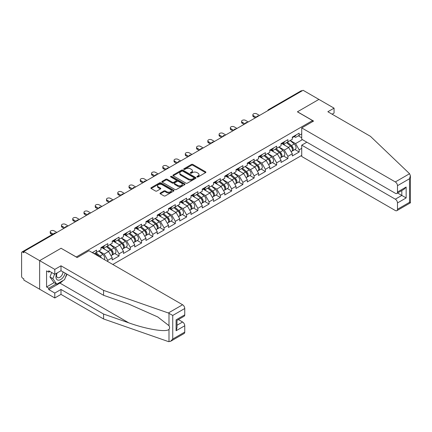<?xml version="1.0" encoding="UTF-8"?>
<svg xmlns="http://www.w3.org/2000/svg" width="432" height="432" viewBox="0 0 432 432"><rect width="100%" height="100%" fill="white"/><g stroke="black" fill="none" stroke-linecap="round" stroke-linejoin="round"><path stroke-width="0.65" d="M197.078 176.974A0.702 0.405 0 0 0 198.072 176.974L205.6 172.627A1.004 0.578 0 0 0 205.891 172.217A1.004 0.578 0 0 0 205.6 171.812L192.85 164.452A1.004 0.578 0 0 0 191.43 164.452L183.908 168.793A0.702 0.405 0 0 0 183.703 169.079A0.702 0.405 0 0 0 183.908 169.366A0.702 0.405 0 0 0 184.896 169.366L185.873 168.804A3.208 1.852 0 0 1 190.404 168.804L191.468 169.42A3.208 1.852 0 0 1 192.407 170.726A3.208 1.852 0 0 1 191.468 172.033L190.496 172.6A0.702 0.405 0 0 0 190.285 172.886A0.702 0.405 0 0 0 190.496 173.173A0.702 0.405 0 0 0 191.484 173.173L192.461 172.606A3.208 1.852 0 0 1 196.992 172.606L198.056 173.221A3.208 1.852 0 0 1 198.995 174.528A3.208 1.852 0 0 1 198.056 175.84L197.078 176.402A0.702 0.405 0 0 0 196.873 176.688A0.702 0.405 0 0 0 197.078 176.974L197.078 176.402M160.337 192.996A1.004 0.578 0 0 0 160.045 193.401A1.004 0.578 0 0 0 160.337 193.811L163.912 195.874A1.004 0.578 0 0 0 165.332 195.874L173.691 191.052A1.004 0.578 0 0 0 173.983 190.642A1.004 0.578 0 0 0 173.691 190.231L160.942 182.871A1.004 0.578 0 0 0 159.521 182.871L151.162 187.699A1.004 0.578 0 0 0 150.871 188.109A1.004 0.578 0 0 0 151.162 188.514L155.488 191.009A1.004 0.578 0 0 0 156.902 191.009L160.477 188.946A1.004 0.578 0 0 0 160.774 188.536A1.004 0.578 0 0 0 160.477 188.125L158.333 186.889A2.678 1.544 0 0 1 157.55 185.798A2.678 1.544 0 0 1 159.203 184.367A2.678 1.544 0 0 1 162.124 184.702L170.521 189.551A2.678 1.544 0 0 1 171.304 190.642A2.678 1.544 0 0 1 169.652 192.073A2.678 1.544 0 0 1 166.73 191.738L165.332 190.928A1.004 0.578 0 0 0 163.912 190.928L160.337 192.996L160.337 193.811M61.144 248.222L39.641 260.642L23.836 251.516L303.102 90.283L318.902 99.409L297.4 111.823L312.552 120.571L76.297 256.975L61.144 248.308M185.944 183.157A1.004 0.578 0 0 0 187.358 183.157L195.718 178.335A1.004 0.578 0 0 0 196.009 177.925A1.004 0.578 0 0 0 195.718 177.514L182.968 170.154A1.004 0.578 0 0 0 181.553 170.154L173.194 174.982A1.004 0.578 0 0 0 172.897 175.387A1.004 0.578 0 0 0 173.194 175.797L185.944 183.157M171.029 177.125A0.702 0.405 0 0 1 171.742 177.223L171.742 176.391L184.702 183.875A1.004 0.578 0 0 1 184.999 184.28A1.004 0.578 0 0 1 184.702 184.691L176.342 189.518A1.004 0.578 0 0 1 174.928 189.518L162.178 182.158L165.753 180.106L165.753 179.275L162.178 181.337A1.004 0.578 0 0 0 161.887 181.748A1.004 0.578 0 0 0 162.178 182.158L162.178 181.337M165.753 180.106A1.004 0.578 0 0 1 167.173 180.106L167.173 179.275A1.004 0.578 0 0 0 165.753 179.275M167.173 179.275L172.341 182.261A1.004 0.578 0 0 0 173.761 182.261L176.132 180.889A1.004 0.578 0 0 0 176.423 180.479A1.004 0.578 0 0 0 176.132 180.068L170.748 176.963A0.702 0.405 0 0 1 170.543 176.677A0.702 0.405 0 0 1 170.975 176.305A0.702 0.405 0 0 1 171.742 176.391M112.811 264.47L301.73 155.401M312.552 120.571L312.552 121.657M94.16 253.703L96.541 252.326L96.541 250.16L92.281 252.617M96.541 252.326L100.942 249.788L100.942 247.622L107.795 243.664L107.795 245.83L112.201 243.286L112.201 241.121L119.054 237.163L119.054 239.328L123.455 236.79L123.455 234.619L130.313 230.661L130.313 232.832L134.714 230.288L134.714 228.123L141.566 224.165L141.566 226.33L145.967 223.787L145.967 221.621L152.825 217.663L152.825 219.834L157.226 217.291L157.226 215.125L164.084 211.167L164.084 213.332L168.485 210.789L168.485 208.624L175.338 204.665L175.338 206.831L179.739 204.293L179.739 202.127L186.597 198.169L186.597 200.335L190.998 197.791L190.998 195.626L197.856 191.668L197.856 193.833L202.257 191.295L202.257 189.124L209.11 185.166L209.11 187.337L213.511 184.793L213.511 182.628L220.369 178.67L220.369 180.835L224.77 178.292L224.77 176.126L231.628 172.168L231.628 174.339L236.029 171.796L236.029 169.63L242.881 165.672L242.881 167.837L247.282 165.294L247.282 163.129L254.14 159.17L254.14 161.336L258.541 158.798L258.541 156.632L265.399 152.674L265.399 154.84L269.8 152.296L269.8 150.131L276.653 146.173L276.653 148.338L281.054 145.8L281.054 143.629L287.912 139.676L287.912 141.842L292.313 139.298L292.313 137.133L299.171 133.175L299.171 135.34L301.73 133.861M301.73 148.36L299.171 149.839L295.558 143.591L290.223 140.508M294.889 149.537L299.171 152.005L299.171 149.839M299.171 152.005L292.313 155.963L292.313 153.797L287.912 156.341L284.305 150.088L278.964 147.004M283.63 156.033L287.912 158.506L287.912 156.341M287.912 158.506L281.054 162.464L281.054 160.299L276.653 162.837L273.046 156.589L267.705 153.506M272.371 162.535L276.653 165.002L276.653 162.837M276.653 165.002L269.8 168.961L269.8 166.795L265.399 169.339L261.787 163.085L256.451 160.007M261.117 169.031L265.399 171.504L265.399 169.339M265.399 171.504L258.541 175.462L258.541 173.297L254.14 175.835L250.533 169.587L245.192 166.504M249.858 175.532L254.14 178.006L254.14 175.835M254.14 178.006L247.282 181.958L247.282 179.793L242.881 182.336L239.274 176.089L233.933 173.005M238.599 182.029L242.881 184.502L242.881 182.336M242.881 184.502L236.029 188.46L236.029 186.295L231.628 188.833L228.015 182.585L222.68 179.501M227.345 188.53L231.628 191.003L231.628 188.833M231.628 191.003L224.77 194.962L224.77 192.791L220.369 195.334L216.761 189.086L211.421 186.003M216.086 195.026L220.369 197.5L220.369 195.334M220.369 197.5L213.511 201.458L213.511 199.292L209.11 201.836L205.502 195.583L200.162 192.499M204.827 201.528L209.11 204.001L209.11 201.836M209.11 204.001L202.257 207.959L202.257 205.794L197.856 208.332L194.243 202.084L188.908 199.001M193.574 208.03L197.856 210.497L197.856 208.332M197.856 210.497L190.998 214.456L190.998 212.29L186.597 214.834L182.99 208.58L177.649 205.502M182.315 214.526L186.597 216.999L186.597 214.834M186.597 216.999L179.739 220.957L179.739 218.792L175.338 221.33L171.731 215.082L166.39 211.999M171.056 221.027L175.338 223.501L175.338 221.33M175.338 223.501L168.485 227.453L168.485 225.288L164.084 227.831L160.472 221.584L155.137 218.5M159.802 227.524L164.084 229.997L164.084 227.831M164.084 229.997L157.226 233.955L157.226 231.79L152.825 234.328L149.218 228.08L143.878 224.996M148.543 234.025L152.825 236.498L152.825 234.328M152.825 236.498L145.967 240.457L145.967 238.286L141.566 240.829L137.959 234.581L132.619 231.498M137.284 240.521L141.566 242.995L141.566 240.829M141.566 242.995L134.714 246.953L134.714 244.787L130.313 247.331L126.706 241.078L121.365 237.994M126.031 247.023L130.313 249.496L130.313 247.331M130.313 249.496L123.455 253.454L123.455 251.289L119.054 253.827L115.447 247.579L110.106 244.496M114.772 253.525L119.054 255.992L119.054 253.827M119.054 255.992L112.201 259.951L112.201 257.785L107.795 260.329L104.188 254.075L98.847 250.992M107.795 261.576L107.795 260.329M102.794 247.104L104.188 247.914L107.795 245.83M104.188 254.075L108.589 251.537L101.855 247.649M112.201 257.785L108.589 251.537M114.053 240.608L115.447 241.412L119.054 239.328M115.447 247.579L119.848 245.036L113.114 241.148M123.455 251.289L119.848 245.036M125.307 234.106L126.706 234.911L130.313 232.832M126.706 241.078L131.107 238.54L124.367 234.652M134.714 244.787L131.107 238.54M136.566 227.61L137.959 228.415L141.566 226.33M137.959 234.581L142.36 232.038L135.626 228.15M145.967 238.286L142.36 232.038M147.825 221.108L149.218 221.913L152.825 219.834M149.218 228.08L153.619 225.542L146.885 221.648M157.226 231.79L153.619 225.542M159.079 214.612L160.472 215.417L164.084 213.332M160.472 221.584L164.878 219.04L158.139 215.152M168.485 225.288L164.878 219.04M170.338 208.111L171.731 208.915L175.338 206.831M171.731 215.082L176.132 212.539L169.398 208.651M179.739 218.792L176.132 212.539M181.591 201.609L182.99 202.419L186.597 200.335M182.99 208.58L187.391 206.042L180.657 202.154M190.998 212.29L187.391 206.042M192.85 195.113L194.243 195.917L197.856 193.833M194.243 202.084L198.65 199.541L191.911 195.653M202.257 205.794L198.65 199.541M204.109 188.611L205.502 189.416L209.11 187.337M205.502 195.583L209.903 193.045L203.17 189.157M213.511 199.292L209.903 193.045M215.363 182.115L216.761 182.92L220.369 180.835M216.761 189.086L221.162 186.543L214.429 182.655M224.77 192.791L221.162 186.543M226.622 175.613L228.015 176.418L231.628 174.339M228.015 182.585L232.421 180.047L225.682 176.153M236.029 186.295L232.421 180.047M237.881 169.117L239.274 169.922L242.881 167.837M239.274 176.089L243.675 173.545L236.941 169.657M247.282 179.793L243.675 173.545M249.134 162.616L250.533 163.42L254.14 161.336M250.533 169.587L254.934 167.044L248.2 163.156M258.541 173.297L254.934 167.044M260.393 156.114L261.787 156.924L265.399 154.84M261.787 163.085L266.193 160.547L259.454 156.659M269.8 166.795L266.193 160.547M271.652 149.618L273.046 150.422L276.653 148.338M273.046 156.589L277.447 154.046L270.713 150.158M281.054 160.299L277.447 154.046M282.906 143.116L284.305 143.921L287.912 141.842M284.305 150.088L288.706 147.55L281.972 143.662M292.313 153.797L288.706 147.55M302.017 90.909L269.33 109.782M268.871 110.047A1.528 0.886 120 0 1 269.26 109.739A1.528 0.886 60 0 0 268.493 109.663L301.18 90.79A1.528 0.886 60 0 1 301.946 90.866M294.165 136.62L295.558 137.425L299.171 135.34M295.558 143.591L302.416 139.633M298.339 135.821L301.73 137.781M63.099 280.508A11.48 6.626 -60 0 1 59.918 283.095L48.735 289.553L54.794 293.053L54.794 297.967L39.641 289.219L39.641 260.642L61.074 248.265L77.166 257.558L88.997 250.722L182.59 304.76A3.062 1.766 60 0 1 184.756 308.507L172.741 315.446L168.345 312.984L103.577 290.385L60.998 265.804L54.794 269.39L39.641 260.642L39.641 289.219L23.836 280.098L23.836 278.845L22.68 278.181A1.528 0.886 -120 0 1 21.6 276.302L21.6 252.725A1.528 0.886 -120 0 1 21.919 252.023A1.528 0.886 -120 0 1 22.68 252.099L23.836 252.763L23.836 251.516M197.359 177.071L198.056 176.672A3.208 1.852 0 0 0 198.995 175.365L198.995 174.528M192.407 170.726L192.407 171.558A3.208 1.852 0 0 1 191.468 172.87L190.771 173.27M205.583 172.638L192.85 165.283A1.004 0.578 0 0 0 191.43 165.283L184.189 169.468M195.701 178.34L182.968 170.986A1.004 0.578 0 0 0 181.553 170.986L173.205 175.808L173.194 174.982M193.946 178.211A0.702 0.405 0 0 0 194.152 177.925A0.702 0.405 0 0 0 193.946 177.638L182.758 171.175A0.702 0.405 0 0 0 181.764 171.175L180.738 171.769A3.208 1.852 0 0 0 179.798 173.075A3.208 1.852 0 0 0 180.738 174.388L188.384 178.805A3.208 1.852 0 0 0 192.92 178.805L193.946 178.211L193.946 179.042A0.702 0.405 0 0 0 194.152 178.756L194.152 177.925M179.798 173.075L179.798 173.912A3.208 1.852 0 0 0 180.738 175.219L180.738 174.388M193.946 179.042L192.92 179.636A3.208 1.852 0 0 1 188.384 179.636L180.738 175.219M167.173 180.106L172.341 183.092A1.004 0.578 0 0 0 173.761 183.092L176.132 181.721A1.004 0.578 0 0 0 176.423 181.316L176.423 180.479M171.742 177.223L184.691 184.702M177.709 185.355A2.678 1.544 0 0 0 180.63 185.69A2.678 1.544 0 0 0 182.282 184.264A2.678 1.544 0 0 0 181.499 183.168L178.54 181.462A1.004 0.578 0 0 0 177.125 181.462L174.749 182.833A1.004 0.578 0 0 0 174.458 183.238A1.004 0.578 0 0 0 174.749 183.649L177.709 185.355L177.709 186.192A2.678 1.544 0 0 0 180.63 186.527A2.678 1.544 0 0 0 182.282 185.096L182.282 184.264M174.458 183.238L174.458 184.075A1.004 0.578 0 0 0 174.749 184.48L174.749 183.649M177.709 186.192L174.749 184.48M171.304 190.642L171.304 191.473A2.678 1.544 0 0 1 169.652 192.904A2.678 1.544 0 0 1 166.73 192.569L165.332 191.759A1.004 0.578 0 0 0 163.912 191.759L160.348 193.817M157.55 185.798L157.55 186.629A2.678 1.544 0 0 0 158.333 187.726L158.333 186.889M160.466 188.951L158.333 187.726M173.675 191.057L160.942 183.708A1.004 0.578 0 0 0 159.521 183.708L151.178 188.525L151.162 187.699M291.454 146.718L290.952 146.426M292.102 151.011A3.37 1.944 -120 0 0 292.588 150.86A3.37 1.944 -120 0 0 293.193 148.505A3.37 1.944 -120 0 0 291.443 145.573L287.383 142.15M292.588 150.86L295.369 149.256A3.37 1.944 -120 0 0 295.974 146.902A3.37 1.944 -120 0 0 294.219 143.969L290.158 140.54M286.6 142.598L291.233 146.507A2.041 1.177 60 0 1 292.334 149.024M291.109 151.713L291.724 151.362A3.37 1.944 -120 0 0 292.329 149.008A3.37 1.944 -120 0 0 290.574 146.075L286.513 142.646M285.341 145.606L282.604 143.294M259.513 115.447L256.775 113.864A2.295 1.323 0 0 0 254.27 113.578A2.295 1.323 0 0 0 252.855 114.804A2.295 1.323 0 0 0 253.525 115.738L253.525 116.824A2.295 1.323 180 0 1 252.855 115.884L252.855 114.804M255.328 117.866L253.525 116.824M293.215 136.609A3.37 1.944 60 0 1 292.588 137.527A3.37 1.944 60 0 1 292.313 137.641M295.996 135.005A3.37 1.944 60 0 1 295.369 135.923L292.588 137.527M256.268 117.32L253.525 115.738M56.862 273.11A6.631 3.829 120 0 0 58.293 280.184A6.631 3.829 120 0 0 65.129 273.105M57.213 272.905A4.541 2.624 120 0 0 57.515 277.576A4.541 2.624 120 0 0 58.18 277.781A4.541 2.624 120 0 0 62.996 271.874M66.728 274.028L64.535 279.682L56.743 284.18L53.86 282.512L49.961 276.971L51.689 272.511M56.743 284.18L52.85 278.635L54.578 274.18M49.961 276.971L52.85 278.635M409.568 173.718L410.4 175.738L409.504 178.751L397.489 185.69A3.062 1.766 -120 0 0 395.323 181.942L409.568 173.718L370.429 136.318L327.85 111.737L334.06 108.157L318.902 99.409L297.475 111.78L313.567 121.073L301.73 127.904L395.323 181.942M334.06 108.157L334.06 113.071L332.111 114.199M306.855 142.193L301.73 145.152L301.73 156.487L395.323 210.519A3.062 1.766 -120 0 0 396.857 210.67A3.062 1.766 -120 0 0 397.489 209.272L397.489 202.937A3.062 1.766 -120 0 0 395.323 199.19L401.819 195.437L406.15 197.937L397.489 202.937M301.73 145.152L395.323 199.19M301.73 127.904L301.73 139.239L395.323 193.271A3.062 1.766 -120 0 0 396.857 193.423A3.062 1.766 -120 0 0 397.489 192.024L397.489 185.69M397.591 192.996L401.819 195.437L401.819 190.555M397.489 192.024L406.15 187.024L403.985 189.308L396.857 193.423M397.489 209.272L409.504 202.333L409.957 202.597M54.794 293.053L60.998 289.467L103.577 314.048L103.577 318.967L168.345 341.566L170.575 341.312L172.741 339.028L184.756 332.089A3.062 1.766 60 0 1 184.124 333.493L170.575 341.312M103.577 314.048L128.741 322.828C146.615 329.324 166.644 332.548 168.993 329.314C169.776 328.325 169.776 327.116 168.993 325.685L157.75 316.948L128.741 304.079L103.577 295.304L60.998 270.724L54.794 274.304L48.735 270.805L48.735 272.138L46.57 270.886L46.57 286.972L48.735 288.22L56.241 283.889M60.998 289.467L60.998 294.386L54.794 297.967M103.577 318.967L60.998 294.386M184.756 308.507L184.756 314.842A3.062 1.766 60 0 1 184.124 316.246L176.996 320.36L176.996 327.737L176.099 330.755L176.099 319.842C177.266 320.517 177.266 320.517 176.099 319.842L184.756 314.842M54.794 269.39L54.794 274.304M48.735 289.553L48.735 288.22M60.998 265.804L60.998 270.724M103.577 290.385L103.577 295.304M176.996 325.242L182.59 322.007A3.062 1.766 60 0 1 184.756 325.755L184.756 332.089M182.59 322.007L178.367 319.567M67.009 274.19A11.48 6.626 -60 0 1 65.378 277.506M49.885 271.469L48.735 272.138M46.57 286.972L54.076 282.636M280.195 153.22L279.693 152.928M280.843 157.513A3.37 1.944 -120 0 0 281.335 157.361A3.37 1.944 -120 0 0 281.939 155.007A3.37 1.944 -120 0 0 280.184 152.075L276.124 148.646M281.335 157.361L284.11 155.758A3.37 1.944 -120 0 0 284.715 153.403A3.37 1.944 -120 0 0 282.96 150.471L278.899 147.042M275.341 149.099L279.974 153.009A2.041 1.177 60 0 1 281.075 155.52M279.855 158.215L280.465 157.858A3.37 1.944 -120 0 0 281.07 155.504A3.37 1.944 -120 0 0 279.32 152.572L275.254 149.148M274.088 152.107L271.345 149.796M268.942 159.716L268.434 159.424M269.584 164.009A3.37 1.944 -120 0 0 270.076 163.858A3.37 1.944 -120 0 0 270.68 161.503A3.37 1.944 -120 0 0 268.925 158.571L264.865 155.147M270.076 163.858L272.851 162.254A3.37 1.944 -120 0 0 273.461 159.899A3.37 1.944 -120 0 0 271.706 156.967L267.646 153.544M264.082 155.596L268.715 159.505A2.041 1.177 60 0 1 269.816 162.022M268.596 164.711L269.212 164.36A3.37 1.944 -120 0 0 269.816 162.005A3.37 1.944 -120 0 0 268.061 159.073L264.001 155.644M262.829 158.603L260.086 156.292M257.683 166.217L257.18 165.926M258.331 170.51A3.37 1.944 -120 0 0 258.817 170.359A3.37 1.944 -120 0 0 259.421 168.005A3.37 1.944 -120 0 0 257.672 165.073L253.611 161.644M258.817 170.359L261.598 168.755A3.37 1.944 -120 0 0 262.202 166.401A3.37 1.944 -120 0 0 260.447 163.469L256.387 160.04M252.828 162.097L257.461 166.007A2.041 1.177 60 0 1 258.563 168.518M257.337 171.212L257.953 170.856A3.37 1.944 -120 0 0 258.557 168.507A3.37 1.944 -120 0 0 256.802 165.569L252.742 162.146M251.57 165.105L248.832 162.794M246.424 172.714L245.921 172.422M247.072 177.012A3.37 1.944 -120 0 0 247.563 176.855A3.37 1.944 -120 0 0 248.168 174.506A3.37 1.944 -120 0 0 246.413 171.569L242.352 168.145M247.563 176.855L250.339 175.252A3.37 1.944 -120 0 0 250.943 172.903A3.37 1.944 -120 0 0 249.188 169.965L245.128 166.541M241.569 168.593L246.202 172.503A2.041 1.177 60 0 1 247.304 175.019M246.083 177.714L246.694 177.358A3.37 1.944 -120 0 0 247.298 175.003A3.37 1.944 -120 0 0 245.549 172.071L241.488 168.642M240.316 171.607L237.573 169.29M235.17 179.215L234.662 178.924M235.813 183.508A3.37 1.944 -120 0 0 236.304 183.357A3.37 1.944 -120 0 0 236.909 181.003A3.37 1.944 -120 0 0 235.154 178.07L231.093 174.641M236.304 183.357L239.08 181.753A3.37 1.944 -120 0 0 239.69 179.399A3.37 1.944 -120 0 0 237.935 176.467L233.874 173.038M230.31 175.095L234.943 179.005A2.041 1.177 60 0 1 236.045 181.521M234.824 184.21L235.44 183.859A3.37 1.944 -120 0 0 236.045 181.505A3.37 1.944 -120 0 0 234.29 178.567L230.229 175.144M229.057 178.103L226.314 175.792M248.26 121.948L245.516 120.366A2.295 1.323 0 0 0 243.016 120.074A2.295 1.323 0 0 0 241.596 121.3A2.295 1.323 0 0 0 242.271 122.24L242.271 123.32A2.295 1.323 180 0 1 241.596 122.386L241.596 121.3M244.075 124.362L242.271 123.32M281.961 143.111A3.37 1.944 60 0 1 281.335 144.029A3.37 1.944 60 0 1 281.054 144.142M284.737 141.507A3.37 1.944 60 0 1 284.11 142.425L281.335 144.029M245.009 123.822L242.271 122.24M237.001 128.444L234.257 126.862A2.295 1.323 0 0 0 231.757 126.576A2.295 1.323 0 0 0 230.337 127.802A2.295 1.323 0 0 0 231.012 128.736L231.012 129.821A2.295 1.323 180 0 1 230.337 128.882L230.337 127.802M232.816 130.864L231.012 129.821M270.702 149.607A3.37 1.944 60 0 1 270.076 150.525A3.37 1.944 60 0 1 269.8 150.644M273.483 148.003A3.37 1.944 60 0 1 272.851 148.921L270.076 150.525M233.755 130.318L231.012 128.736M225.747 134.946L223.004 133.364A2.295 1.323 0 0 0 220.498 133.072A2.295 1.323 0 0 0 219.083 134.298A2.295 1.323 0 0 0 219.753 135.238L219.753 136.318A2.295 1.323 180 0 1 219.083 135.383L219.083 134.298M221.557 137.36L219.753 136.318M259.443 156.109A3.37 1.944 60 0 1 258.817 157.027A3.37 1.944 60 0 1 258.541 157.14M262.224 154.505A3.37 1.944 60 0 1 261.598 155.423L258.817 157.027M222.496 136.82L219.753 135.238M214.488 141.442L211.745 139.86A2.295 1.323 0 0 0 209.245 139.574A2.295 1.323 0 0 0 207.824 140.8A2.295 1.323 0 0 0 208.499 141.734L208.499 142.819A2.295 1.323 180 0 1 207.824 141.88L207.824 140.8M210.303 143.861L208.499 142.819M248.189 162.61A3.37 1.944 60 0 1 247.563 163.523A3.37 1.944 60 0 1 247.282 163.642M250.965 161.006A3.37 1.944 60 0 1 250.339 161.919L247.563 163.523M211.237 143.321L208.499 141.734M203.229 147.944L200.486 146.362A2.295 1.323 0 0 0 197.986 146.075A2.295 1.323 0 0 0 196.571 147.296A2.295 1.323 0 0 0 197.24 148.235L197.24 149.321A2.295 1.323 180 0 1 196.571 148.381L196.571 147.296M199.044 150.358L197.24 149.321M236.93 169.106A3.37 1.944 60 0 1 236.304 170.024A3.37 1.944 60 0 1 236.029 170.138M239.711 167.503A3.37 1.944 60 0 1 239.08 168.421L236.304 170.024M199.984 149.818L197.24 148.235M223.911 185.717L223.409 185.425M224.559 190.01A3.37 1.944 -120 0 0 225.045 189.859A3.37 1.944 -120 0 0 225.65 187.504A3.37 1.944 -120 0 0 223.9 184.567L219.839 181.143M225.045 189.859L227.826 188.249A3.37 1.944 -120 0 0 228.431 185.9A3.37 1.944 -120 0 0 226.676 182.963L222.615 179.539M219.056 181.597L223.69 185.501A2.041 1.177 60 0 1 224.791 188.017M223.565 190.712L224.181 190.355A3.37 1.944 -120 0 0 224.786 188.001A3.37 1.944 -120 0 0 223.031 185.069L218.97 181.645M217.798 184.604L215.06 182.288M191.975 154.445L189.232 152.858A2.295 1.323 0 0 0 186.727 152.572A2.295 1.323 0 0 0 185.312 153.797A2.295 1.323 0 0 0 185.981 154.737L185.981 155.817A2.295 1.323 180 0 1 185.312 154.883L185.312 153.797M187.785 156.859L185.981 155.817M225.671 175.608A3.37 1.944 60 0 1 225.045 176.526A3.37 1.944 60 0 1 224.77 176.639M228.452 174.004A3.37 1.944 60 0 1 227.826 174.922L225.045 176.526M188.725 156.319L185.981 154.737M212.652 192.213L212.15 191.921M213.3 196.506A3.37 1.944 -120 0 0 213.791 196.355A3.37 1.944 -120 0 0 214.396 194A3.37 1.944 -120 0 0 212.641 191.068L208.58 187.645M213.791 196.355L216.567 194.751A3.37 1.944 -120 0 0 217.172 192.397A3.37 1.944 -120 0 0 215.417 189.464L211.356 186.035M207.797 188.093L212.431 192.002A2.041 1.177 60 0 1 213.532 194.519M212.312 197.208L212.922 196.857A3.37 1.944 -120 0 0 213.527 194.503A3.37 1.944 -120 0 0 211.777 191.57L207.716 188.141M206.545 191.101L203.801 188.789M180.716 160.942L177.973 159.359A2.295 1.323 0 0 0 175.473 159.073A2.295 1.323 0 0 0 174.053 160.299A2.295 1.323 0 0 0 174.728 161.233L174.728 162.319A2.295 1.323 180 0 1 174.053 161.379L174.053 160.299M176.531 163.361L174.728 162.319M214.418 182.104A3.37 1.944 60 0 1 213.791 183.022A3.37 1.944 60 0 1 213.511 183.136M217.193 180.5A3.37 1.944 60 0 1 216.567 181.418L213.791 183.022M177.471 162.815L174.728 161.233M201.398 198.715L200.891 198.423M202.041 203.008A3.37 1.944 -120 0 0 202.532 202.856A3.37 1.944 -120 0 0 203.137 200.502A3.37 1.944 -120 0 0 201.382 197.57L197.321 194.141M202.532 202.856L205.313 201.253A3.37 1.944 -120 0 0 205.918 198.898A3.37 1.944 -120 0 0 204.163 195.966L200.102 192.537M196.538 194.594L201.172 198.504A2.041 1.177 60 0 1 202.273 201.015M201.053 203.71L201.668 203.353A3.37 1.944 -120 0 0 202.273 200.999A3.37 1.944 -120 0 0 200.518 198.067L196.457 194.643M195.286 197.602L192.542 195.291M169.457 167.443L166.714 165.861A2.295 1.323 0 0 0 164.214 165.569A2.295 1.323 0 0 0 162.799 166.795A2.295 1.323 0 0 0 163.469 167.735L163.469 168.815A2.295 1.323 180 0 1 162.799 167.881L162.799 166.795M165.272 169.857L163.469 168.815M203.159 188.606A3.37 1.944 60 0 1 202.532 189.524A3.37 1.944 60 0 1 202.257 189.637M205.94 187.002A3.37 1.944 60 0 1 205.313 187.92L202.532 189.524M166.212 169.317L163.469 167.735M190.139 205.211L189.637 204.919M190.787 209.504A3.37 1.944 -120 0 0 191.273 209.353A3.37 1.944 -120 0 0 191.878 206.998A3.37 1.944 -120 0 0 190.129 204.066L186.068 200.642M191.273 209.353L194.054 207.749A3.37 1.944 -120 0 0 194.659 205.394A3.37 1.944 -120 0 0 192.904 202.462L188.843 199.039M185.285 201.091L189.918 205A2.041 1.177 60 0 1 191.02 207.517M189.794 210.206L190.409 209.855A3.37 1.944 -120 0 0 191.014 207.5A3.37 1.944 -120 0 0 189.259 204.568L185.198 201.139M184.027 204.098L181.289 201.787M158.204 173.939L155.461 172.357A2.295 1.323 0 0 0 152.955 172.071A2.295 1.323 0 0 0 151.54 173.297A2.295 1.323 0 0 0 152.21 174.231L152.21 175.316A2.295 1.323 180 0 1 151.54 174.377L151.54 173.297M154.013 176.359L152.21 175.316M191.9 195.102A3.37 1.944 60 0 1 191.273 196.02A3.37 1.944 60 0 1 190.998 196.133M194.681 193.498A3.37 1.944 60 0 1 194.054 194.416L191.273 196.02M154.953 175.813L152.21 174.231M178.88 211.712L178.378 211.421M179.528 216.005A3.37 1.944 -120 0 0 180.02 215.854A3.37 1.944 -120 0 0 180.625 213.5A3.37 1.944 -120 0 0 178.87 210.568L174.809 207.139M180.02 215.854L182.795 214.25A3.37 1.944 -120 0 0 183.4 211.896A3.37 1.944 -120 0 0 181.645 208.964L177.584 205.535M174.026 207.592L178.659 211.502A2.041 1.177 60 0 1 179.761 214.013M178.54 216.707L179.15 216.351A3.37 1.944 -120 0 0 179.755 214.002A3.37 1.944 -120 0 0 178.006 211.064L173.945 207.641M172.773 210.6L170.03 208.289M146.945 180.441L144.202 178.859A2.295 1.323 0 0 0 141.701 178.567A2.295 1.323 0 0 0 140.281 179.793A2.295 1.323 0 0 0 140.956 180.733L140.956 181.813A2.295 1.323 180 0 1 140.281 180.878L140.281 179.793M142.76 182.855L140.956 181.813M180.646 201.604A3.37 1.944 60 0 1 180.02 202.522A3.37 1.944 60 0 1 179.739 202.635M183.422 200A3.37 1.944 60 0 1 182.795 200.918L180.02 202.522M143.699 182.315L140.956 180.733M167.627 218.209L167.119 217.917M168.269 222.502A3.37 1.944 -120 0 0 168.761 222.35A3.37 1.944 -120 0 0 169.366 220.001A3.37 1.944 -120 0 0 167.611 217.064L163.55 213.64M168.761 222.35L171.542 220.747A3.37 1.944 -120 0 0 172.147 218.398A3.37 1.944 -120 0 0 170.392 215.46L166.331 212.036M162.767 214.088L167.4 217.998A2.041 1.177 60 0 1 168.502 220.514M167.281 223.209L167.897 222.853A3.37 1.944 -120 0 0 168.502 220.498A3.37 1.944 -120 0 0 166.747 217.566L162.686 214.137M161.514 217.096L158.771 214.785M135.686 186.937L132.943 185.355A2.295 1.323 0 0 0 130.442 185.069A2.295 1.323 0 0 0 129.028 186.295A2.295 1.323 0 0 0 129.697 187.229L129.697 188.314A2.295 1.323 180 0 1 129.028 187.375L129.028 186.295M131.501 189.356L129.697 188.314M169.387 208.105A3.37 1.944 60 0 1 168.761 209.018A3.37 1.944 60 0 1 168.485 209.137M172.168 206.496A3.37 1.944 60 0 1 171.542 207.414L168.761 209.018M132.44 188.816L129.697 187.229M156.368 224.71L155.866 224.419M157.016 229.003A3.37 1.944 -120 0 0 157.502 228.852A3.37 1.944 -120 0 0 158.107 226.498A3.37 1.944 -120 0 0 156.357 223.565L152.296 220.136M157.502 228.852L160.283 227.248A3.37 1.944 -120 0 0 160.888 224.894A3.37 1.944 -120 0 0 159.133 221.962L155.072 218.533M151.513 220.59L156.146 224.5A2.041 1.177 60 0 1 157.248 227.011M156.022 229.705L156.638 229.354A3.37 1.944 -120 0 0 157.243 227A3.37 1.944 -120 0 0 155.488 224.062L151.427 220.639M150.255 223.598L147.517 221.287M124.432 193.439L121.689 191.857A2.295 1.323 0 0 0 119.183 191.57A2.295 1.323 0 0 0 117.769 192.791A2.295 1.323 0 0 0 118.438 193.73L118.438 194.816A2.295 1.323 180 0 1 117.769 193.876L117.769 192.791M120.242 195.853L118.438 194.816M158.128 214.601A3.37 1.944 60 0 1 157.502 215.519A3.37 1.944 60 0 1 157.226 215.633M160.909 212.998A3.37 1.944 60 0 1 160.283 213.916L157.502 215.519M121.181 195.313L118.438 193.73M145.109 231.212L144.607 230.92M145.757 235.505A3.37 1.944 -120 0 0 146.248 235.348A3.37 1.944 -120 0 0 146.853 232.999A3.37 1.944 -120 0 0 145.098 230.062L141.037 226.638M146.248 235.348L149.024 233.744A3.37 1.944 -120 0 0 149.629 231.395A3.37 1.944 -120 0 0 147.879 228.458L143.813 225.034M140.254 227.092L144.887 230.996A2.041 1.177 60 0 1 145.989 233.512M144.769 236.207L145.379 235.85A3.37 1.944 -120 0 0 145.984 233.496A3.37 1.944 -120 0 0 144.234 230.564L140.173 227.135M139.001 230.099L136.258 227.783M113.173 199.94L110.43 198.353A2.295 1.323 0 0 0 107.93 198.067A2.295 1.323 0 0 0 106.51 199.292A2.295 1.323 0 0 0 107.185 200.232L107.185 201.312A2.295 1.323 180 0 1 106.51 200.378L106.51 199.292M108.988 202.354L107.185 201.312M146.875 221.103A3.37 1.944 60 0 1 146.248 222.021A3.37 1.944 60 0 1 145.967 222.134M149.65 219.499A3.37 1.944 60 0 1 149.024 220.417L146.248 222.021M109.928 201.814L107.185 200.232M133.855 237.708L133.348 237.416M134.498 242.001A3.37 1.944 -120 0 0 134.989 241.85A3.37 1.944 -120 0 0 135.594 239.495A3.37 1.944 -120 0 0 133.839 236.563L129.778 233.134M134.989 241.85L137.77 240.246A3.37 1.944 -120 0 0 138.375 237.892A3.37 1.944 -120 0 0 136.62 234.959L132.559 231.53M128.995 233.588L133.628 237.497A2.041 1.177 60 0 1 134.73 240.014M133.51 242.703L134.125 242.352A3.37 1.944 -120 0 0 134.73 239.998A3.37 1.944 -120 0 0 132.975 237.065L128.914 233.636M127.742 236.596L125.005 234.284M101.914 206.437L99.171 204.854A2.295 1.323 0 0 0 96.671 204.568A2.295 1.323 0 0 0 95.256 205.794A2.295 1.323 0 0 0 95.926 206.728L95.926 207.814A2.295 1.323 180 0 1 95.256 206.874L95.256 205.794M97.729 208.856L95.926 207.814M135.616 227.599A3.37 1.944 60 0 1 134.989 228.517A3.37 1.944 60 0 1 134.714 228.631M138.397 225.995A3.37 1.944 60 0 1 137.77 226.913L134.989 228.517M98.669 208.31L95.926 206.728M122.596 244.21L122.094 243.918M123.244 248.503A3.37 1.944 -120 0 0 123.73 248.351A3.37 1.944 -120 0 0 124.335 245.997A3.37 1.944 -120 0 0 122.585 243.065L118.525 239.636M123.73 248.351L126.511 246.748A3.37 1.944 -120 0 0 127.116 244.393A3.37 1.944 -120 0 0 125.361 241.461L121.3 238.032M117.742 240.089L122.375 243.994A2.041 1.177 60 0 1 123.476 246.51M122.251 249.205L122.866 248.848A3.37 1.944 -120 0 0 123.471 246.494A3.37 1.944 -120 0 0 121.716 243.562L117.655 240.138M116.483 243.097L113.746 240.786M90.661 212.938L87.917 211.351A2.295 1.323 0 0 0 85.412 211.064A2.295 1.323 0 0 0 83.997 212.29A2.295 1.323 0 0 0 84.667 213.23L84.667 214.31A2.295 1.323 180 0 1 83.997 213.376L83.997 212.29M86.476 215.352L84.667 214.31M124.357 234.101A3.37 1.944 60 0 1 123.73 235.019A3.37 1.944 60 0 1 123.455 235.132M127.138 232.497A3.37 1.944 60 0 1 126.511 233.415L123.73 235.019M87.41 214.812L84.667 213.23M111.337 250.706L110.835 250.414M111.985 254.999A3.37 1.944 -120 0 0 112.477 254.848A3.37 1.944 -120 0 0 113.081 252.493A3.37 1.944 -120 0 0 111.326 249.561L107.266 246.137M112.477 254.848L115.252 253.244A3.37 1.944 -120 0 0 115.857 250.889A3.37 1.944 -120 0 0 114.107 247.957L110.041 244.534M106.483 246.586L111.116 250.495A2.041 1.177 60 0 1 112.217 253.012M110.997 255.701L111.607 255.35A3.37 1.944 -120 0 0 112.212 252.995A3.37 1.944 -120 0 0 110.462 250.063L106.402 246.634M105.23 249.593L102.487 247.282M79.402 219.434L76.658 217.852A2.295 1.323 0 0 0 74.158 217.566A2.295 1.323 0 0 0 72.738 218.792A2.295 1.323 0 0 0 73.413 219.726L73.413 220.811A2.295 1.323 180 0 1 72.738 219.872L72.738 218.792M75.217 221.854L73.413 220.811M113.103 240.597A3.37 1.944 60 0 1 112.477 241.515A3.37 1.944 60 0 1 112.201 241.628M115.879 238.993A3.37 1.944 60 0 1 115.252 239.911L112.477 241.515M76.156 221.308L73.413 219.726M101.455 257.915A3.37 1.944 -120 0 0 100.067 256.063L96.007 252.634M104.258 259.535A3.37 1.944 -120 0 0 102.848 254.459L98.788 251.03M95.224 253.087L99.851 256.991M99.376 256.716A3.37 1.944 -120 0 0 99.203 256.559L95.143 253.136M68.143 225.936L65.399 224.354A2.295 1.323 0 0 0 62.899 224.062A2.295 1.323 0 0 0 61.484 225.288A2.295 1.323 0 0 0 62.154 226.228L62.154 227.308A2.295 1.323 180 0 1 61.484 226.373L61.484 225.288M63.958 228.35L62.154 227.308M101.844 247.099A3.37 1.944 60 0 1 101.218 248.017A3.37 1.944 60 0 1 100.942 248.13M104.625 245.495A3.37 1.944 60 0 1 103.999 246.413L101.218 248.017M64.897 227.81L62.154 226.228M56.889 232.432L54.146 230.85A2.295 1.323 0 0 0 51.64 230.564A2.295 1.323 0 0 0 50.225 231.79A2.295 1.323 0 0 0 50.895 232.724L50.895 233.809A2.295 1.323 180 0 1 50.225 232.87L50.225 231.79M52.18 234.549L50.895 233.809M93.366 251.991A3.37 1.944 60 0 1 92.761 252.898M53.12 234.009L50.895 232.724M55.442 233.269L22.68 252.099M55.76 233.086A1.528 0.886 -60 0 0 55.372 233.226A1.528 0.886 -120 0 0 54.605 233.15L21.919 252.023M257.612 116.548A1.528 0.886 120 0 1 258.001 116.24A1.528 0.886 -60 0 1 258.39 116.1M246.353 123.044A1.528 0.886 120 0 1 246.742 122.737A1.528 0.886 -60 0 1 247.131 122.596M235.1 129.546A1.528 0.886 120 0 1 235.489 129.238A1.528 0.886 -60 0 1 235.877 129.098M223.841 136.042A1.528 0.886 120 0 1 224.23 135.734A1.528 0.886 -60 0 1 224.618 135.594M212.582 142.544A1.528 0.886 120 0 1 212.971 142.236A1.528 0.886 -60 0 1 213.359 142.096M201.328 149.045A1.528 0.886 120 0 1 201.717 148.738A1.528 0.886 -60 0 1 202.106 148.592M190.069 155.542A1.528 0.886 120 0 1 190.458 155.234A1.528 0.886 -60 0 1 190.847 155.093M178.81 162.043A1.528 0.886 120 0 1 179.199 161.735A1.528 0.886 -60 0 1 179.588 161.595M167.557 168.539A1.528 0.886 120 0 1 167.945 168.232A1.528 0.886 -60 0 1 168.334 168.091M156.298 175.041A1.528 0.886 120 0 1 156.686 174.733A1.528 0.886 -60 0 1 157.075 174.593M145.039 181.537A1.528 0.886 120 0 1 145.427 181.229A1.528 0.886 -60 0 1 145.816 181.089M133.785 188.039A1.528 0.886 120 0 1 134.174 187.731A1.528 0.886 -60 0 1 134.563 187.591M122.526 194.535A1.528 0.886 120 0 1 122.915 194.233A1.528 0.886 -60 0 1 123.304 194.087M111.267 201.037A1.528 0.886 120 0 1 111.656 200.729A1.528 0.886 -60 0 1 112.045 200.588M100.013 207.538A1.528 0.886 120 0 1 100.402 207.23A1.528 0.886 -60 0 1 100.791 207.09M88.754 214.034A1.528 0.886 120 0 1 89.143 213.727A1.528 0.886 -60 0 1 89.532 213.586M77.495 220.536A1.528 0.886 120 0 1 77.884 220.228A1.528 0.886 -60 0 1 78.273 220.088M66.242 227.032A1.528 0.886 120 0 1 66.631 226.724A1.528 0.886 -60 0 1 67.019 226.584M198.056 176.672L198.056 175.84M190.496 173.173L190.496 172.6M191.468 172.87L191.468 172.033M183.908 169.366L183.908 168.793M191.43 165.283L191.43 164.452M192.85 165.283L192.85 164.452M205.6 172.627L205.6 171.812M181.553 170.986L181.553 170.154M182.968 170.986L182.968 170.154M195.718 178.335L195.718 177.514M188.384 179.636L188.384 178.805M192.92 179.636L192.92 178.805M172.341 183.092L172.341 182.261M173.761 183.092L173.761 182.261M176.132 181.721L176.132 180.889M184.702 184.691L184.702 183.875M163.912 191.759L163.912 190.928M165.332 191.759L165.332 190.928M166.73 192.569L166.73 191.738M160.477 188.946L160.477 188.125M159.521 183.708L159.521 182.871M160.942 183.708L160.942 182.871M173.691 191.052L173.691 190.231M291.443 145.573L294.219 143.969M288.365 147.35L290.574 146.075M409.504 202.333L409.504 178.751M406.15 187.024L406.15 197.937M168.993 341.717L168.993 329.314M168.993 325.685L168.993 313.281M172.741 315.446L172.741 339.028M184.756 325.755L176.099 330.755M168.345 312.984L182.59 304.76M59.918 283.095L128.741 322.828M280.184 152.075L282.96 150.471M277.106 153.851L279.32 152.572M268.925 158.571L271.706 156.967M265.847 160.348L268.061 159.073M257.672 165.073L260.447 163.469M254.594 166.849L256.802 165.569M246.413 171.569L249.188 169.965M243.335 173.345L245.549 172.071M235.154 178.07L237.935 176.467M232.076 179.847L234.29 178.567M223.9 184.567L226.676 182.963M220.822 186.349L223.031 185.069M212.641 191.068L215.417 189.464M209.563 192.845L211.777 191.57M201.382 197.57L204.163 195.966M198.304 199.346L200.518 198.067M190.129 204.066L192.904 202.462M187.051 205.843L189.259 204.568M178.87 210.568L181.645 208.964M175.792 212.344L178.006 211.064M167.611 217.064L170.392 215.46M164.533 218.84L166.747 217.566M156.357 223.565L159.133 221.962M153.279 225.342L155.488 224.062M145.098 230.062L147.879 228.458M142.02 231.844L144.234 230.564M133.839 236.563L136.62 234.959M130.761 238.34L132.975 237.065M122.585 243.065L125.361 241.461M119.507 244.841L121.716 243.562M111.326 249.561L114.107 247.957M108.248 251.338L110.462 250.063M100.067 256.063L102.848 254.459M268.493 109.663A1.528 1.528 0 0 0 267.759 110.689M258.493 116.041A1.528 1.528 0 0 0 256.5 117.191M247.234 122.537A1.528 1.528 0 0 0 245.241 123.687M235.975 129.038A1.528 1.528 0 0 0 233.987 130.189M224.721 135.535A1.528 1.528 0 0 0 222.728 136.685M213.462 142.036A1.528 1.528 0 0 0 211.469 143.186M202.203 148.538A1.528 1.528 0 0 0 200.216 149.683M190.949 155.034A1.528 1.528 0 0 0 188.957 156.184M179.69 161.536A1.528 1.528 0 0 0 177.698 162.686M168.431 168.032A1.528 1.528 0 0 0 166.444 169.182M157.178 174.533A1.528 1.528 0 0 0 155.185 175.684M145.919 181.03A1.528 1.528 0 0 0 143.926 182.18M134.665 187.531A1.528 1.528 0 0 0 132.673 188.681M123.406 194.027A1.528 1.528 0 0 0 121.414 195.178M112.147 200.529A1.528 1.528 0 0 0 110.155 201.679M100.894 207.031A1.528 1.528 0 0 0 98.901 208.181M89.635 213.527A1.528 1.528 0 0 0 87.642 214.677M78.376 220.028A1.528 1.528 0 0 0 76.383 221.179M67.122 226.525A1.528 1.528 0 0 0 65.129 227.675M55.863 233.026A1.528 1.528 0 0 0 54.605 233.15M410.4 175.738L410.4 202.851L396.857 210.67"/></g></svg>
